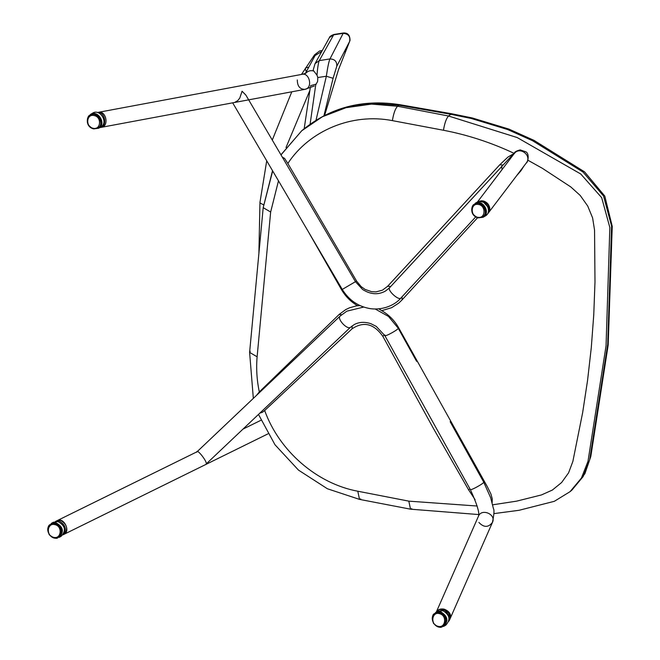 <?xml version="1.0" encoding="UTF-8"?>
<svg xmlns="http://www.w3.org/2000/svg" width="660" height="660" viewBox="0 0 660 660"><rect width="100%" height="100%" fill="white"/><g stroke="black" fill="none" stroke-linecap="round" stroke-linejoin="round"><path stroke-width="0.99" d="M98.422 127.735C105.98 123.733 97.573 110.212 90.742 114.956L90.106 115.335C96.938 110.591 105.344 124.105 97.796 128.114L93.291 128.782C86.575 125.152 85.511 120.673 90.098 115.343C87.59 114.502 84.125 126.06 93.192 128.807L98.422 127.735M98.719 128.23L100.782 126.992C108.925 122.677 99.858 108.116 92.507 113.223L90.445 114.469C97.804 109.354 106.862 123.915 98.719 128.23L93.695 128.898M87.491 118.594L90.445 114.469M97.375 112.513C104.684 110.88 108.124 126.406 99.941 127.594L99.726 127.627M99.941 127.594L101.252 127.347C109.576 126.126 105.839 110.286 98.439 112.307L97.358 112.513M482.823 216.769C490.504 212.784 482.113 199.254 475.324 203.882L474.68 204.254C481.478 199.633 489.868 213.147 482.188 217.14L478.219 217.858C471.116 214.426 469.936 209.888 474.68 204.254C471.281 204.254 469.087 215.548 478.129 217.874L482.823 216.769M483.112 217.264L485.191 216.059C493.465 211.761 484.423 197.2 477.106 202.183L475.035 203.387C482.353 198.404 491.386 212.965 483.112 217.264L478.063 217.866M55.894 523.355L51.455 523.974L55.258 523.726C61.999 527.414 63.013 531.919 58.303 537.248L58.294 537.248C51.381 541.893 43.164 528.264 50.82 524.345C47.825 524.997 47.297 528.462 49.211 534.748C54.029 538.436 57.065 539.269 58.303 537.248L58.93 536.877C63.649 531.556 62.634 527.051 55.894 523.355M51.142 524.172L48.634 527.794M55.951 522.811C63.203 526.787 64.292 531.646 59.218 537.38L61.273 536.184C66.355 530.45 65.266 525.599 58.006 521.623L53.221 522.291L51.166 523.479L55.951 522.811M64.226 534.196C68.302 529.089 67.163 524.494 60.803 520.393L57.214 520.608L55.861 521.276L59.45 521.062C65.819 525.162 66.949 529.765 62.865 534.872L63.946 534.352M55.44 521.515L55.861 521.276M440.831 612.472L435.913 612.975L440.187 612.851C446.523 616.754 447.397 621.208 442.81 626.216L442.81 626.224C435.839 630.902 427.73 617.199 435.27 613.355C432.382 613.841 431.772 617.158 433.447 623.32C437.91 627.396 441.037 628.361 442.81 626.216L443.446 625.845C448.041 620.837 447.166 616.374 440.831 612.472M432.622 616.572L435.625 612.48L440.913 611.944C447.744 616.143 448.685 620.944 443.734 626.34L438.702 626.951M443.743 626.34L445.813 625.127C450.755 619.732 449.815 614.93 442.992 610.723L437.704 611.267L435.625 612.48M305.374 73.458L315.092 55.539L321.42 51.694M98.315 112.332L98.373 112.324C106.219 110.377 109.345 126.316 101.318 127.331L304.879 89.364C299.871 89.29 297.346 86.138 297.305 79.926M57.28 520.583C63.855 516.937 70.917 531.44 63.971 534.336L267.927 433.876M280.995 154.91L301.686 130.795L322.344 116.77L345.988 107.704L371.489 104.107L397.567 106.235L448.536 116.011L517.201 137.56L580.75 173.993L601.672 197.637L609.848 227.518L606.053 345.815L587.994 461.34L581.435 478.046L570.083 491.651L571.948 490.042L583.151 476.569L589.66 459.896L607.703 344.388L611.572 226.034L603.545 196.012L583.003 172.037L532.579 140.728L507.639 129.533L471.265 118.47L450.582 114.246L398.78 105.179L372.397 103.323L346.599 107.192L322.682 116.49L301.678 130.804M278.487 180.832L270.649 212.025L263.191 207.669L272.671 170.94M280.945 154.819L301.851 130.647C329.736 107.531 362.406 98.884 399.869 104.692L397.567 106.235C395.233 108.743 393.517 113.545 392.403 120.631C351.854 112.678 309.276 130.762 287.842 163.465L284.592 158.408L282.298 157.121M475.076 499.62L468.633 489.893L433.356 428.34L382.825 336.295C373.832 323.598 363.577 321.115 352.06 328.82L264.668 410.512C279.262 451.093 316.948 483.632 357.794 491.221L408.829 501.146L477.221 506.03M264.668 410.512L262.334 412.351L260.139 413.003M256.443 395.431L259.289 391.933C256.847 380.111 256.121 368.395 257.12 356.804L249.604 352.39L250.231 351.31M532.579 140.728L533.948 140.341L508.819 129.055L507.639 129.533M360.03 305.58L356.284 305.902L349.528 307.799L345.733 309.598L339.174 314.432L259.289 391.933M492.154 502.648L492.261 498.91L490.966 494.126L487.369 486.758L399.085 328.581C394.952 320.925 389.161 314.96 381.703 310.662L378.848 308.872M513.249 153.97L507.911 157.08L499.76 164.802L387.593 286.316L382.429 290.177L376.01 291.885L371.588 291.679L365.104 289.418L361.168 286.646L356.631 281.135L287.842 163.465M308.171 231.388L341.525 289.699C345.526 296.48 350.873 301.818 357.547 305.712M381.703 310.662L391.627 307.7L398.673 303.163L401.791 300.168L477.535 217.759M516.533 175.816L520.897 170.808L523.924 166.081M492.69 504.809L516.631 501.146L541.505 494.917L552.37 490.05L561.611 482.534L568.598 472.816L572.863 461.431L582.681 412.459L587.573 380.308L591.286 347.68L593.753 314.845L594.99 282.026L594.553 230.183L592.614 217.907L587.705 206.011L580.214 195.451L570.776 186.92L542.322 168.283L527.885 160.215M514.511 153.541C491.535 142.692 467.858 134.937 443.479 130.259C444.584 123.238 446.276 118.495 448.536 116.011L451.555 113.735L399.869 104.692M324.604 115.426L338.464 69.754L349.61 41.481L336.757 66.297L333.094 78.293L323.928 115.772M345.213 52.206L350.039 40.433C350.006 35.161 347.779 32.686 343.34 33L329.95 58.938C328.837 61.537 327.632 67.303 326.345 76.246L316.008 120.252M333.094 78.293L326.345 76.246L317.798 77.517L317.617 81.46L315.736 84.769L310.101 124.179M349.61 41.481C350.501 36.399 348.315 33.693 343.068 33.363L333.49 34.864L329.414 37.603C329.455 36.696 330.932 35.656 333.844 34.485L319.275 60.613C318.384 62.634 317.617 67.493 316.981 75.174L317.798 77.517M304.194 128.675L310.241 87.97L304.194 128.683M310.505 86.246L310.777 85.602L316.28 84.109M314.292 85.998L304.879 89.364C313.203 88.143 309.466 72.311 302.074 74.332L98.373 112.324M315.043 63.632L313.153 70.191L316.981 75.174M479.407 201.391L482.443 200.978L489.712 208.972L488.07 213.304L489.67 209.492L487.063 202.9L479.407 201.391C488.062 201.168 491.007 205.07 488.243 213.089C493.103 207.785 485.727 198.454 479.407 201.391M481.387 201.415C488.532 202.95 490.71 206.993 487.905 213.535L486.849 214.648M444.007 609.122C440.905 608.561 438.38 609.527 436.417 612.018C440.294 604.981 453.816 611.465 449.914 619.113C451.226 614.344 449.262 611.011 444.007 609.122L450.367 617.545L449.699 619.542M437.209 611.556L443.619 609.997C448.874 611.886 450.846 615.219 449.526 619.987L448.742 621.308M232.675 102.836L342.26 289.426C349.082 300.333 358.52 306.751 370.573 308.674C383.716 310.406 395.505 304.598 400.892 298.031L400.892 298.031C398.747 300.919 387.156 290.334 389.573 287.752L385.44 291.068C378.147 295.078 370.524 294.541 362.563 289.451L355.451 281.68L342.26 289.426L355.451 281.68L245.866 95.09L242.071 91.237L239.778 98.051L237.798 100.567L234.589 102.473M449.815 619.327L450.425 617.067L449.443 612.942L444.007 609.122L439.147 609.667L436.351 612.117M196.87 452.149C196.54 447.827 207.669 461.942 206.184 463.972L350.328 327.401C346.912 329.777 336.798 318.755 340.123 316.074L197.101 451.712M197.051 451.762L57.238 520.6M93.043 128.255C100.823 130.424 102.077 116.977 94.223 115.591C86.444 113.413 85.189 126.86 93.043 128.255M477.922 217.305C485.752 218.93 486.156 205.293 478.302 204.46C470.473 202.843 470.068 216.48 477.922 217.305M54.871 524.634C47.099 522.448 45.755 535.92 53.617 537.322C61.388 539.517 62.733 526.036 54.871 524.634L55.258 523.726M439.75 613.75C432.085 611.003 429.899 624.22 437.695 626.2C445.36 628.947 447.546 615.722 439.75 613.75L440.187 612.851M263.497 204.79L260.172 203.065L259.957 202.414L258.91 252.97M306.397 71.569L305.374 69.597L305.53 67.939L308.798 67.147M313.459 70.983C310.546 70.174 307.915 70.975 305.563 73.375M392.403 120.631L443.479 130.259M408.829 501.146L410.52 509.173L411.741 508.712M360.764 498.935L359.518 499.389L357.794 491.221M257.12 356.804L270.649 212.025M272.539 170.709L263.191 207.669L249.604 352.39L253.333 398.384M471.265 118.47L472.213 117.942L451.555 113.735M533.948 140.341L584.512 171.823L604.791 196.078L612.241 226.347L608.173 345.04L590.791 456.596L584.867 473.756L571.948 490.042M352.06 328.82L352.135 325.916M341.624 314.729L339.174 314.432M382.825 336.295L384.458 334.958M397.972 327.764L398.549 327.608M468.633 489.893L469.953 488.845M483.45 481.66L484.349 481.445M341.525 289.699L342.177 289.286M355.393 281.589L356.557 281.012M402.154 299.78L401.957 296.876M390.811 286.407L387.593 286.316M502.796 164.992L499.76 164.802M329.414 37.603L315.051 63.624L319.275 60.613L329.95 58.938C334.785 59.095 337.054 61.545 336.757 66.297M389.647 287.661L514.478 152.773C514.882 151.75 516.788 150.793 520.204 149.902L525.756 151.8C529.634 153.334 528.082 162.385 526.284 162.979L487.905 213.535M502.103 169.537L501.641 166.246M514.181 153.623L514.437 153.318C520.171 146.19 532.216 155.768 526.284 162.979M385.011 335.115L384.829 335.593C385.242 336.963 399.349 328.969 398.195 328.168L388.476 316.429L375.243 309.02M436.285 612.092L478.417 516.31C479.878 513.463 477.172 504.52 470.308 489.489L470.308 489.489C470.728 490.858 484.836 482.872 483.681 482.064L450.145 421.69M478.434 516.277C481.454 507.994 496.534 514.255 492.434 522.439L492.434 522.439C488.359 527.662 483.846 527.662 478.896 522.448M446.317 621.67L446.977 620.582M322.022 50.597L319.654 50.935L314.556 54.838L301.471 74.44M291.794 91.806L272.275 140.069M266.722 160.809L259.957 202.414M309.845 90.469L286.011 147.535M305.877 73.227L302.074 74.332M243.35 428.934L260.956 420.263M478.615 514.553L410.52 509.173L359.518 499.389L327.385 488.755L298.501 470.126L275.005 444.79L258.547 414.521M508.81 129.055L472.213 117.942M398.17 274.808L399.036 273.867M493.894 513.629L519.082 510.287L554.317 501.319L570.083 491.651M333.844 34.485L343.34 33M483.681 482.064L490.677 497.772L493.416 508.563C494.406 509.899 494.076 514.528 492.434 522.439L449.526 619.987M400.892 298.031L475.645 216.991M514.107 153.731L477.46 201.985M350.65 327.17L354.156 324.613C359.057 321.964 364.617 321.651 370.846 323.68L376.216 326.353L384.829 335.593L470.308 489.489M363.734 307.057L346.879 311.157L340.123 316.074M416.625 361.35L398.195 328.168"/></g></svg>
